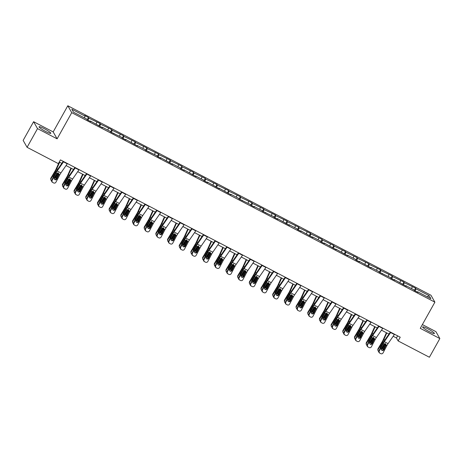 <?xml version="1.0" encoding="UTF-8"?>
<svg xmlns="http://www.w3.org/2000/svg" width="463" height="463" viewBox="0 0 463 463"><rect width="100%" height="100%" fill="white"/><g stroke="black" fill="none" stroke-linecap="round" stroke-linejoin="round"><path stroke-width="0.69" d="M45.75 131.504A6.742 0.885 29.2 0 0 50.808 133.332A6.742 0.885 29.2 0 0 44.095 128.587A6.742 0.885 29.2 0 0 39.042 126.758A6.742 0.885 29.2 0 0 45.75 131.504M429.351 331.67A6.742 0.885 29.2 0 0 434.41 333.505A6.742 0.885 29.2 0 0 427.696 328.759A6.742 0.885 29.2 0 0 422.638 326.924A6.742 0.885 29.2 0 0 429.351 331.67M33.596 121.705L37.526 128.616L57.111 138.836L53.181 131.92L33.596 121.705L23.15 140.399L27.08 147.309L58.35 163.63L60.439 159.885L400.223 337.197L398.134 340.936L429.404 357.251L439.85 338.557L435.92 331.641L422.372 324.569M53.181 131.92L67.812 105.749L430.966 295.249L434.896 302.165L71.742 112.665L67.812 105.749M37.526 128.616L27.08 147.309M84.486 117.92L85.076 116.155L84.717 115.524L88.462 117.48L87.183 119.772M415.236 290.949L415.948 288.808L429.207 295.724L430.885 298.676L417.626 291.759L417.985 292.385L414.24 290.434L413.881 289.809L405.947 285.665L406.3 286.29L394.262 279.565L394.615 280.196L390.87 278.24L390.517 277.615L379.191 272.146L378.832 271.515L370.898 267.377L371.251 268.002L359.213 261.277L359.566 261.902L355.821 259.951L355.468 259.326L347.528 255.182L347.887 255.808L335.843 249.082L336.202 249.713L324.164 242.988L324.517 243.613L320.772 241.663L320.419 241.032L312.479 236.894L312.838 237.519L300.794 230.794L301.153 231.419L297.408 229.469L297.049 228.844L289.115 224.7L289.468 225.325L277.43 218.6L277.783 219.231L274.038 217.274L273.685 216.649L262.359 211.18L262 210.549L254.065 206.411L254.418 207.036L250.674 205.08L250.321 204.455L238.989 198.986L238.636 198.361L230.696 194.217L231.054 194.842L219.011 188.123L219.369 188.748L207.331 182.023L207.684 182.648L203.94 180.697L203.587 180.072L195.646 175.928L196.005 176.553L183.961 169.828L184.32 170.453L180.576 168.503L180.217 167.878L172.282 163.734L172.635 164.359L160.597 157.64L160.95 158.265L157.206 156.309L156.853 155.684L145.527 150.215L145.168 149.59L137.233 145.446L137.586 146.071L125.548 139.346L125.901 139.976L122.157 138.02L121.804 137.395L110.478 131.926L110.119 131.295L102.178 127.157L102.537 127.782L90.499 121.057L90.852 121.682L87.108 119.732L86.755 119.107L73.495 112.185L71.817 109.233L85.076 116.155M88.103 120.253L88.821 118.106L88.462 117.48M88.821 118.106L100.147 123.575L98.868 125.867M99.788 126.347L100.506 124.206L100.147 123.575M100.506 124.206L111.832 129.675L110.553 131.961M111.473 132.441L112.185 130.3L111.832 129.675M112.185 130.3L123.511 135.769L122.232 138.061M123.152 138.541L123.87 136.394L123.511 135.769M123.87 136.394L135.196 141.869L133.917 144.155M134.837 144.635L135.555 142.494L135.196 141.869M135.555 142.494L146.881 147.963L145.602 150.255M146.522 150.73L147.234 148.588L146.881 147.963M147.234 148.588L158.566 154.057L157.281 156.349M158.201 156.83L158.919 154.683L158.566 154.057M158.919 154.683L170.245 160.157L168.966 162.444M169.886 162.924L170.604 160.783L170.245 160.157M170.604 160.783L181.93 166.252L180.651 168.544M181.571 169.024L182.283 166.877L181.93 166.252M182.283 166.877L193.615 172.352L192.336 174.638M193.256 175.118L193.968 172.977L193.615 172.352M193.968 172.977L205.294 178.446L204.015 180.732M204.935 181.212L205.653 179.071L205.294 178.446M205.653 179.071L216.979 184.54L215.7 186.832M216.62 187.312L217.338 185.165L216.979 184.54M217.338 185.165L228.664 190.64L227.385 192.926M228.305 193.407L229.017 191.265L228.664 190.64M229.017 191.265L240.343 196.734L239.064 199.026M239.984 199.507L240.702 197.36L240.343 196.734M240.702 197.36L252.028 202.829L250.749 205.121M251.669 205.601L252.387 203.46L252.028 202.829M252.387 203.46L263.713 208.929L262.434 211.215M263.354 211.695L264.066 209.554L263.713 208.929M264.066 209.554L275.398 215.023L274.113 217.315M275.034 217.795L275.751 215.648L275.398 215.023M275.751 215.648L287.077 221.123L285.798 223.409M286.719 223.889L287.436 221.748L287.077 221.123M287.436 221.748L298.762 227.217L297.483 229.509M298.404 229.989L299.115 227.842L298.762 227.217M299.115 227.842L310.447 233.311L309.168 235.603M310.088 236.084L310.8 233.942L310.447 233.311M310.8 233.942L322.126 239.412L320.847 241.698M321.768 242.178L322.485 240.037L322.126 239.412M322.485 240.037L333.811 245.506L332.532 247.798M333.453 248.278L334.17 246.131L333.811 245.506M334.17 246.131L345.496 251.606L344.217 253.892M345.138 254.372L345.849 252.231L345.496 251.606M345.849 252.231L357.176 257.7L355.897 259.992M356.817 260.472L357.534 258.325L357.176 257.7M357.534 258.325L368.861 263.794L367.581 266.086M368.502 266.566L369.219 264.425L368.861 263.794M369.219 264.425L380.545 269.894L379.266 272.18M380.187 272.661L380.899 270.519L380.545 269.894M380.899 270.519L392.23 275.989L390.946 278.28M391.866 278.761L392.583 276.614L392.23 275.989M392.583 276.614L403.91 282.089L402.631 284.375M403.551 284.855L404.268 282.714L403.91 282.089M404.268 282.714L415.595 288.183L414.316 290.475M415.948 288.808L415.595 288.183M90.221 121.352L90.499 121.057M96.171 124.015L96.761 122.249M101.906 127.452L102.178 127.157M107.85 130.115L108.44 128.344M113.585 133.547L113.863 133.251M119.535 136.209L120.125 134.444M125.27 139.647L125.548 139.346M131.22 142.309L131.81 140.538M136.955 145.741L137.233 145.446M142.899 148.403L143.489 146.632M148.64 151.835L148.912 151.54M154.584 154.497L155.174 152.732M160.32 157.935L160.597 157.64M166.269 160.597L166.859 158.826M172.004 164.029L172.282 163.734M177.948 166.692L178.539 164.926M183.689 170.124L183.961 169.828M189.633 172.792L190.224 171.021M195.369 176.224L195.646 175.928M201.318 178.886L201.909 177.115M207.054 182.318L207.331 182.023M213.003 184.98L213.593 183.215M218.739 188.418L219.011 188.123M224.682 191.08L225.273 189.309M230.418 194.512L230.696 194.217M236.367 197.174L236.958 195.409M242.103 200.606L242.381 200.311M248.052 203.274L248.643 201.503M253.788 206.706L254.065 206.411M259.731 209.369L260.322 207.598M265.467 212.801L265.745 212.505M271.416 215.463L272.007 213.698M277.152 218.901L277.43 218.6M283.101 221.563L283.692 219.792M288.837 224.995L289.115 224.7M294.781 227.657L295.371 225.892M300.522 231.089L300.794 230.794M306.465 233.757L307.056 231.986M312.201 237.189L312.479 236.894M318.15 239.851L318.741 238.08M323.886 243.283L324.164 242.988M329.835 245.946L330.42 244.18M335.571 249.383L335.843 249.082M341.515 252.046L342.105 250.275M347.25 255.478L347.528 255.182M353.2 258.14L353.79 256.375M358.935 261.572L359.213 261.277M364.885 264.24L365.475 262.469M370.62 267.672L370.898 267.377M376.564 270.334L377.154 268.563M382.299 273.766L382.577 273.471M388.249 276.428L388.839 274.663M393.984 279.866L394.262 279.565M399.934 282.528L400.524 280.757M405.669 285.96L405.947 285.665M411.613 288.623L412.203 286.852M417.354 292.055L417.626 291.759M57.111 138.836L71.742 112.665M434.896 302.165L420.265 328.336L439.85 338.557M393.168 336.26L396.45 337.973L398.134 340.936M59.247 162.015L61.822 163.358M66.041 165.557L73.507 169.452M77.72 171.657L85.192 175.552M89.405 177.751L96.871 181.646M101.09 183.846L108.556 187.746M112.769 189.946L120.241 193.841M124.454 196.04L131.926 199.935M136.139 202.134L143.605 206.035M147.819 208.234L155.29 212.129M159.504 214.328L166.975 218.229M171.188 220.429L178.654 224.323M182.873 226.523L190.339 230.418M194.553 232.617L202.024 236.518M206.238 238.717L213.703 242.612M217.923 244.811L225.388 248.712M229.602 250.911L237.073 254.806M241.287 257.006L248.753 260.901M252.972 263.1L260.438 267.001M264.651 269.2L272.122 273.095M276.336 275.294L283.807 279.195M288.021 281.394L295.487 285.289M299.706 287.488L307.172 291.383M311.385 293.583L318.857 297.483M323.07 299.683L330.536 303.578M334.755 305.777L342.221 309.672M346.434 311.877L353.906 315.772M358.119 317.971L365.585 321.866M369.804 324.065L377.27 327.966M381.483 330.165L388.955 334.06M397.642 335.849L396.45 337.973M427.199 296.754L429.207 295.724M394.563 334.24A3.027 0.637 117.6 0 1 394.389 334.506L388.058 343.639A4.323 0.909 -62.4 0 0 386.935 345.502L383.063 352.893A1.73 1.69 120.1 0 1 380.765 353.639L380.013 353.252A1.73 1.69 120.1 0 1 379.319 350.937L383.19 343.552L384.001 343.968L385.424 343.87L386.13 345.085L383.833 349.785A1.383 1.354 -59.9 0 1 381.94 350.352A1.383 1.354 -59.9 0 1 381.437 348.535L384.001 343.968M390.35 332.046L384.475 340.519A6.482 1.366 -62.4 0 0 382.797 343.32L378.925 350.705L379.319 350.937M390.818 332.289A3.027 0.637 117.6 0 1 390.645 332.55L384.313 341.682A4.323 0.909 -62.4 0 0 383.19 343.552M381.755 350.225A1.383 1.354 120.1 0 0 383.439 349.553L385.905 344.339L384.927 343.899L382.658 347.713L382.785 348.407L385.251 344.275M379.619 353.02A1.73 1.69 -59.9 0 1 378.925 350.705M386.038 344.559L386.13 345.085L386.935 345.502M386.385 332.723L383.219 339.761A4.323 0.909 117.6 0 1 382.172 341.758L378.045 348.697L378.178 349.391A1.73 1.632 169.3 0 0 378.722 351.556M386.808 332.938L383.873 339.46A6.482 1.366 117.6 0 1 382.305 342.458L378.178 349.391M385.899 344.663L382.571 350.26M382.785 348.407A1.383 1.308 -10.7 0 1 381.28 349.067M380.262 348.159A1.383 1.308 -10.7 0 1 380.389 347.157L382.999 342.823L382.305 342.458M377.976 350.497L377.843 349.796A1.73 1.632 -10.7 0 1 378.045 348.697M381.512 348.39A1.383 1.308 169.3 0 0 382.658 347.713M384.927 343.899L385.112 343.291M382.878 328.145A3.027 0.637 117.6 0 1 382.704 328.406L376.373 337.544A4.323 0.909 -62.4 0 0 375.256 339.408L371.378 346.793A1.73 1.69 120.1 0 1 369.08 347.545L368.328 347.152A1.73 1.69 120.1 0 1 367.634 344.842L371.511 337.452L372.316 337.874L373.739 337.776L374.445 338.985L372.148 343.685A1.383 1.354 -59.9 0 1 370.255 344.258A1.383 1.354 -59.9 0 1 369.752 342.435L372.316 337.874M378.67 325.946L372.79 334.425A6.482 1.366 -62.4 0 0 371.112 337.226L367.24 344.611L367.634 344.842M379.133 326.189A3.027 0.637 117.6 0 1 378.96 326.456L372.628 335.588A4.323 0.909 -62.4 0 0 371.511 337.452M370.07 344.125A1.383 1.354 120.1 0 0 371.754 343.459L374.226 338.245L373.242 337.799L370.973 341.613L371.106 342.313L373.566 338.181M367.935 346.926A1.73 1.69 -59.9 0 1 367.24 344.611M374.359 338.459L374.445 338.985L375.256 339.408M371.199 322.045A3.027 0.637 117.6 0 1 371.019 322.312L364.688 331.444A4.323 0.909 -62.4 0 0 363.571 333.314L359.699 340.699A1.73 1.69 120.1 0 1 357.395 341.445L356.649 341.057A1.73 1.69 120.1 0 1 355.954 338.742L359.826 331.358L360.631 331.78L362.06 331.676L362.76 332.891L360.469 337.591A1.383 1.354 -59.9 0 1 358.576 338.164A1.383 1.354 -59.9 0 1 358.073 336.341L360.631 331.78M366.985 319.852L361.111 328.331A6.482 1.366 -62.4 0 0 359.433 331.126L355.555 338.517L355.954 338.742M367.454 320.095A3.027 0.637 117.6 0 1 367.275 320.355L360.943 329.494A4.323 0.909 -62.4 0 0 359.826 331.358M358.385 338.031A1.383 1.354 120.1 0 0 360.075 337.359L362.541 332.145L361.562 331.705L359.288 335.519L359.421 336.213L361.881 332.087M356.255 340.826A1.73 1.69 -59.9 0 1 355.555 338.517M362.674 332.365L362.76 332.891L363.571 333.314M374.706 326.623L371.534 333.661A4.323 0.909 117.6 0 1 370.493 335.663L366.36 342.597L366.493 343.297A1.73 1.632 169.3 0 0 367.037 345.462M375.123 326.843L372.188 333.36A6.482 1.366 117.6 0 1 370.626 336.364L366.493 343.297M374.22 338.569L370.886 344.159M371.106 342.313A1.383 1.308 -10.7 0 1 369.596 342.967M368.577 342.064A1.383 1.308 -10.7 0 1 368.71 341.063L371.32 336.723L370.626 336.364M366.291 344.403L366.158 343.702A1.73 1.632 -10.7 0 1 366.36 342.597M369.827 342.296A1.383 1.308 169.3 0 0 370.973 341.613M373.242 337.799L373.427 337.197M363.021 320.529L359.849 327.567A4.323 0.909 117.6 0 1 358.808 329.569L354.675 336.503L354.808 337.197A1.73 1.632 169.3 0 0 355.358 339.362M363.438 320.749L360.503 327.266A6.482 1.366 117.6 0 1 358.941 330.264L354.808 337.197M362.535 332.469L359.201 338.065M359.421 336.213A1.383 1.308 -10.7 0 1 357.916 336.873M356.892 335.97A1.383 1.308 -10.7 0 1 357.025 334.963L359.635 330.628L358.941 330.264M354.612 338.303L354.479 337.608A1.73 1.632 -10.7 0 1 354.675 336.503M358.148 336.202A1.383 1.308 169.3 0 0 359.288 335.519M361.562 331.705L361.748 331.103M359.514 315.951A3.027 0.637 117.6 0 1 359.334 316.212L353.003 325.35A4.323 0.909 -62.4 0 0 351.886 327.214L348.014 334.599A1.73 1.69 120.1 0 1 345.711 335.351L344.964 334.957A1.73 1.69 120.1 0 1 344.269 332.648L348.141 325.263L348.952 325.68L350.375 325.582L351.081 326.791L348.784 331.496A1.383 1.354 -59.9 0 1 346.891 332.064A1.383 1.354 -59.9 0 1 346.388 330.246L348.952 325.68M355.3 313.752L349.426 322.231A6.482 1.366 -62.4 0 0 347.748 325.032L343.876 332.417L344.269 332.648M355.769 313.995A3.027 0.637 117.6 0 1 355.59 314.261L349.258 323.394A4.323 0.909 -62.4 0 0 348.141 325.263M346.706 331.93A1.383 1.354 120.1 0 0 348.39 331.265L350.856 326.05L349.878 325.605L347.603 329.419L347.736 330.119L350.196 325.987M344.57 334.732A1.73 1.69 -59.9 0 1 343.876 332.417M350.989 326.27L351.081 326.791L351.886 327.214M351.336 314.429L348.164 321.472A4.323 0.909 117.6 0 1 347.123 323.469L342.996 330.408L343.129 331.103A1.73 1.632 169.3 0 0 343.673 333.267M351.758 314.649L348.818 321.166A6.482 1.366 117.6 0 1 347.256 324.169L343.129 331.103M350.85 326.374L347.522 331.965M347.736 330.119A1.383 1.308 -10.7 0 1 346.231 330.773M345.213 329.87A1.383 1.308 -10.7 0 1 345.34 328.869L347.95 324.534L347.256 324.169M342.927 332.208L342.794 331.508A1.73 1.632 -10.7 0 1 342.996 330.408M346.463 330.102A1.383 1.308 169.3 0 0 347.603 329.419M349.878 325.605L350.063 325.003M347.829 309.857A3.027 0.637 117.6 0 1 347.655 310.117L341.324 319.25A4.323 0.909 -62.4 0 0 340.201 321.119L336.329 328.504A1.73 1.69 120.1 0 1 334.031 329.257L333.279 328.863A1.73 1.69 120.1 0 1 332.584 326.548L336.456 319.163L337.267 319.586L338.69 319.482L339.396 320.697L337.099 325.396A1.383 1.354 -59.9 0 1 335.206 325.969A1.383 1.354 -59.9 0 1 334.703 324.146L337.267 319.586M343.621 307.658L337.741 316.136A6.482 1.366 -62.4 0 0 336.063 318.938L332.191 326.322L332.584 326.548M344.084 307.901A3.027 0.637 117.6 0 1 343.911 308.161L337.579 317.3A4.323 0.909 -62.4 0 0 336.456 319.163M335.021 325.836A1.383 1.354 120.1 0 0 336.705 325.171L339.171 319.95L338.193 319.511L335.924 323.324L336.057 324.025L338.517 319.892M332.885 328.632A1.73 1.69 -59.9 0 1 332.191 326.322M339.31 320.17L339.396 320.697L340.201 321.119M339.657 308.335L336.485 315.372A4.323 0.909 117.6 0 1 335.444 317.375L331.311 324.308L331.444 325.009A1.73 1.632 169.3 0 0 331.988 327.173M340.074 308.555L337.139 315.071A6.482 1.366 117.6 0 1 335.577 318.069L331.444 325.009M339.171 320.28L335.837 325.871M336.057 324.025A1.383 1.308 -10.7 0 1 334.546 324.679M333.528 323.776A1.383 1.308 -10.7 0 1 333.661 322.775L336.271 318.434L335.577 318.069M331.242 326.108L331.109 325.414A1.73 1.632 -10.7 0 1 331.311 324.308M334.778 324.007A1.383 1.308 169.3 0 0 335.924 323.324M338.193 319.511L338.378 318.909M336.144 303.757A3.027 0.637 117.6 0 1 335.97 304.023L329.639 313.156A4.323 0.909 -62.4 0 0 328.522 315.019L324.65 322.41A1.73 1.69 120.1 0 1 322.346 323.157L321.6 322.769A1.73 1.69 120.1 0 1 320.9 320.454L324.777 313.069L325.582 313.492L327.011 313.387L327.711 314.603L325.42 319.302A1.383 1.354 -59.9 0 1 323.527 319.869A1.383 1.354 -59.9 0 1 323.024 318.052L325.582 313.492M331.936 301.563L326.062 310.042A6.482 1.366 -62.4 0 0 324.384 312.838L320.506 320.228L320.9 320.454M332.399 301.807A3.027 0.637 117.6 0 1 332.226 302.067L325.894 311.2A4.323 0.909 -62.4 0 0 324.777 313.069M323.336 319.742A1.383 1.354 120.1 0 0 325.026 319.071L327.491 313.856L326.513 313.416L324.239 317.23L324.372 317.925L326.832 313.792M321.2 322.537A1.73 1.69 -59.9 0 1 320.506 320.228M327.625 314.076L327.711 314.603L328.522 315.019M327.972 302.241L324.8 309.278A4.323 0.909 117.6 0 1 323.759 311.281L319.626 318.214L319.759 318.909A1.73 1.632 169.3 0 0 320.309 321.073M328.389 302.455L325.454 308.977A6.482 1.366 117.6 0 1 323.892 311.975L319.759 318.909M327.486 314.18L324.152 319.777M324.372 317.925A1.383 1.308 -10.7 0 1 322.867 318.585M321.843 317.676A1.383 1.308 -10.7 0 1 321.976 316.675L324.586 312.34L323.892 311.975M319.563 320.014L319.429 319.314A1.73 1.632 -10.7 0 1 319.626 318.214M323.093 317.907A1.383 1.308 169.3 0 0 324.239 317.23M326.513 313.416L326.699 312.809M324.465 297.663A3.027 0.637 117.6 0 1 324.285 297.923L317.954 307.062A4.323 0.909 -62.4 0 0 316.837 308.925L312.965 316.31A1.73 1.69 120.1 0 1 310.661 317.062L309.915 316.669A1.73 1.69 120.1 0 1 309.22 314.36L313.092 306.969L313.897 307.391L315.326 307.293L316.032 308.503L313.735 313.202A1.383 1.354 -59.9 0 1 311.842 313.775A1.383 1.354 -59.9 0 1 311.339 311.952L313.897 307.391M320.251 295.463L314.377 303.942A6.482 1.366 -62.4 0 0 312.699 306.743L308.827 314.128L309.22 314.36M320.72 295.707A3.027 0.637 117.6 0 1 320.541 295.973L314.209 305.105A4.323 0.909 -62.4 0 0 313.092 306.969M311.657 313.642A1.383 1.354 120.1 0 0 313.341 312.976L315.807 307.762L314.828 307.316L312.554 311.13L312.687 311.83L315.147 307.698M309.521 316.443A1.73 1.69 -59.9 0 1 308.827 314.128M315.94 307.976L316.032 308.503L316.837 308.925M316.287 296.141L313.115 303.178A4.323 0.909 117.6 0 1 312.074 305.181L307.947 312.114L308.074 312.814A1.73 1.632 169.3 0 0 308.624 314.979M316.709 296.361L313.769 302.877A6.482 1.366 117.6 0 1 312.207 305.881L308.074 312.814M315.801 308.086L312.473 313.677M312.687 311.83A1.383 1.308 -10.7 0 1 311.182 312.484M310.158 311.582A1.383 1.308 -10.7 0 1 310.291 310.58L312.901 306.24L312.207 305.881M307.878 313.92L307.745 313.22A1.73 1.632 -10.7 0 1 307.947 312.114M311.414 311.813A1.383 1.308 169.3 0 0 312.554 311.13M314.828 307.316L315.014 306.714M312.78 291.563A3.027 0.637 117.6 0 1 312.606 291.829L306.275 300.962A4.323 0.909 -62.4 0 0 305.152 302.831L301.28 310.216A1.73 1.69 120.1 0 1 298.982 310.962L298.23 310.575A1.73 1.69 120.1 0 1 297.535 308.26L301.407 300.875L302.217 301.297L303.641 301.193L304.347 302.408L302.05 307.108A1.383 1.354 -59.9 0 1 300.157 307.681A1.383 1.354 -59.9 0 1 299.654 305.858L302.217 301.297M308.572 289.369L302.692 297.848A6.482 1.366 -62.4 0 0 301.014 300.643L297.142 308.034L297.535 308.26M309.035 289.612A3.027 0.637 117.6 0 1 308.862 289.873L302.53 299.011A4.323 0.909 -62.4 0 0 301.407 300.875M299.972 307.548A1.383 1.354 120.1 0 0 301.656 306.882L304.122 301.662L303.143 301.222L300.875 305.036L301.008 305.73L303.468 301.604M297.836 310.343A1.73 1.69 -59.9 0 1 297.142 308.034M304.26 301.882L304.347 302.408L305.152 302.831M304.608 290.046L301.436 297.084A4.323 0.909 117.6 0 1 300.394 299.086L296.262 306.02L296.395 306.72A1.73 1.632 169.3 0 0 296.939 308.885M305.024 290.266L302.09 296.783A6.482 1.366 117.6 0 1 300.522 299.781L296.395 306.72M304.122 301.986L300.788 307.582M301.008 305.73A1.383 1.308 -10.7 0 1 299.497 306.39M298.479 305.487A1.383 1.308 -10.7 0 1 298.606 304.48L301.222 300.146L300.522 299.781M296.193 307.82L296.06 307.125A1.73 1.632 -10.7 0 1 296.262 306.02M299.729 305.719A1.383 1.308 169.3 0 0 300.875 305.036M303.143 301.222L303.329 300.62M301.095 285.468A3.027 0.637 117.6 0 1 300.921 285.729L294.59 294.867A4.323 0.909 -62.4 0 0 293.473 296.731L289.595 304.122A1.73 1.69 120.1 0 1 287.297 304.868L286.551 304.475A1.73 1.69 120.1 0 1 285.85 302.165L289.728 294.781L290.532 295.197L291.956 295.099L292.662 296.308L290.37 301.014A1.383 1.354 -59.9 0 1 288.478 301.581A1.383 1.354 -59.9 0 1 287.969 299.764L290.532 295.197M296.887 283.269L291.013 291.748A6.482 1.366 -62.4 0 0 289.334 294.549L285.457 301.934L285.85 302.165M297.35 283.512A3.027 0.637 117.6 0 1 297.177 283.778L290.845 292.911A4.323 0.909 -62.4 0 0 289.728 294.781M288.287 301.454A1.383 1.354 120.1 0 0 289.971 300.782L292.442 295.568L291.459 295.122L289.19 298.936L289.323 299.636L291.783 295.504M286.151 304.249A1.73 1.69 -59.9 0 1 285.457 301.934M292.575 295.788L292.662 296.308L293.473 296.731M292.923 283.952L289.751 290.99A4.323 0.909 117.6 0 1 288.709 292.986L284.577 299.926L284.71 300.62A1.73 1.632 169.3 0 0 285.254 302.785M293.339 284.166L290.405 290.683A6.482 1.366 117.6 0 1 288.843 293.687L284.71 300.62M292.437 295.892L289.103 301.482M289.323 299.636A1.383 1.308 -10.7 0 1 287.818 300.29M286.794 299.387A1.383 1.308 -10.7 0 1 286.927 298.386L289.537 294.051L288.843 293.687M284.508 301.726L284.38 301.025A1.73 1.632 -10.7 0 1 284.577 299.926M288.044 299.619A1.383 1.308 169.3 0 0 289.19 298.936M291.459 295.122L291.649 294.52M289.416 279.374A3.027 0.637 117.6 0 1 289.236 279.635L282.905 288.767A4.323 0.909 -62.4 0 0 281.788 290.637L277.916 298.022A1.73 1.69 120.1 0 1 275.612 298.774L274.866 298.38A1.73 1.69 120.1 0 1 274.171 296.071L278.043 288.68L278.848 289.103L280.277 288.999L280.983 290.214L278.685 294.914A1.383 1.354 -59.9 0 1 276.793 295.487A1.383 1.354 -59.9 0 1 276.289 293.664L278.848 289.103M285.202 277.175L279.328 285.654A6.482 1.366 -62.4 0 0 277.65 288.455L273.778 295.84L274.171 296.071M285.671 277.418A3.027 0.637 117.6 0 1 285.492 277.678L279.16 286.817A4.323 0.909 -62.4 0 0 278.043 288.68M276.602 295.353A1.383 1.354 120.1 0 0 278.292 294.688L280.757 289.468L279.779 289.028L277.505 292.842L277.638 293.542L280.098 289.41M274.472 298.149A1.73 1.69 -59.9 0 1 273.778 295.84M280.891 289.688L280.983 290.214L281.788 290.637M281.238 277.852L278.066 284.89A4.323 0.909 117.6 0 1 277.024 286.892L272.898 293.826L273.025 294.526A1.73 1.632 169.3 0 0 273.575 296.69M281.654 278.072L278.72 284.589A6.482 1.366 117.6 0 1 277.158 287.592L273.025 294.526M280.752 289.797L277.424 295.388M277.638 293.542A1.383 1.308 -10.7 0 1 276.133 294.196M275.109 293.293A1.383 1.308 -10.7 0 1 275.242 292.292L277.852 287.951L277.158 287.592M272.829 295.625L272.695 294.931A1.73 1.632 -10.7 0 1 272.898 293.826M276.365 293.525A1.383 1.308 169.3 0 0 277.505 292.842M279.779 289.028L279.965 288.426M277.731 273.274A3.027 0.637 117.6 0 1 277.557 273.54L271.225 282.673A4.323 0.909 -62.4 0 0 270.103 284.537L266.231 291.927A1.73 1.69 120.1 0 1 263.933 292.674L263.181 292.286A1.73 1.69 120.1 0 1 262.486 289.971L266.358 282.586L267.168 283.009L268.592 282.905L269.298 284.12L267.001 288.819A1.383 1.354 -59.9 0 1 265.108 289.387A1.383 1.354 -59.9 0 1 264.604 287.569L267.168 283.009M273.517 271.081L267.643 279.559A6.482 1.366 -62.4 0 0 265.965 282.355L262.093 289.745L262.486 289.971M273.986 271.324A3.027 0.637 117.6 0 1 273.812 271.584L267.481 280.717A4.323 0.909 -62.4 0 0 266.358 282.586M264.923 289.259A1.383 1.354 120.1 0 0 266.607 288.588L269.072 283.373L268.094 282.934L265.826 286.747L265.953 287.442L268.418 283.315M262.787 292.055A1.73 1.69 -59.9 0 1 262.093 289.745M269.206 283.593L269.298 284.12L270.103 284.537M269.553 271.758L266.387 278.795A4.323 0.909 117.6 0 1 265.34 280.798L261.213 287.731L261.346 288.426A1.73 1.632 169.3 0 0 261.89 290.59M269.975 271.972L267.041 278.494A6.482 1.366 117.6 0 1 265.473 281.492L261.346 288.426M269.067 283.697L265.739 289.294M265.953 287.442A1.383 1.308 -10.7 0 1 264.448 288.102M263.43 287.193A1.383 1.308 -10.7 0 1 263.557 286.192L266.167 281.857L265.473 281.492M261.144 289.531L261.01 288.837A1.73 1.632 -10.7 0 1 261.213 287.731M264.68 287.425A1.383 1.308 169.3 0 0 265.826 286.747M268.094 282.934L268.28 282.326M266.046 267.18A3.027 0.637 117.6 0 1 265.872 267.44L259.54 276.579A4.323 0.909 -62.4 0 0 258.423 278.442L254.546 285.827A1.73 1.69 120.1 0 1 252.248 286.58L251.496 286.186A1.73 1.69 120.1 0 1 250.801 283.877L254.679 276.486L255.483 276.909L256.907 276.81L257.613 278.02L255.316 282.725A1.383 1.354 -59.9 0 1 253.423 283.292A1.383 1.354 -59.9 0 1 252.92 281.469L255.483 276.909M261.838 264.981L255.958 273.459A6.482 1.366 -62.4 0 0 254.28 276.261L250.408 283.645L250.801 283.877M262.301 265.224A3.027 0.637 117.6 0 1 262.127 265.49L255.796 274.623A4.323 0.909 -62.4 0 0 254.679 276.486M253.238 283.159A1.383 1.354 120.1 0 0 254.922 282.494L257.393 277.279L256.409 276.833L254.141 280.647L254.274 281.348L256.733 277.215M251.102 285.96A1.73 1.69 -59.9 0 1 250.408 283.645M257.526 277.499L257.613 278.02L258.423 278.442M257.874 265.658L254.702 272.695A4.323 0.909 117.6 0 1 253.66 274.698L249.528 281.631L249.661 282.332A1.73 1.632 169.3 0 0 250.205 284.496M258.29 265.878L255.356 272.394A6.482 1.366 117.6 0 1 253.793 275.398L249.661 282.332M257.387 277.603L254.054 283.194M254.274 281.348A1.383 1.308 -10.7 0 1 252.763 282.002M251.745 281.099A1.383 1.308 -10.7 0 1 251.878 280.098L254.488 275.757L253.793 275.398M249.459 283.437L249.331 282.737A1.73 1.632 -10.7 0 1 249.528 281.631M252.995 281.33A1.383 1.308 169.3 0 0 254.141 280.647M256.409 276.833L256.595 276.232M254.366 261.08A3.027 0.637 117.6 0 1 254.187 261.346L247.855 270.479A4.323 0.909 -62.4 0 0 246.738 272.348L242.867 279.733A1.73 1.69 120.1 0 1 240.563 280.48L239.817 280.092A1.73 1.69 120.1 0 1 239.122 277.777L242.994 270.392L243.798 270.814L245.228 270.71L245.934 271.926L243.636 276.625A1.383 1.354 -59.9 0 1 241.744 277.198A1.383 1.354 -59.9 0 1 241.24 275.375L243.798 270.814M250.153 258.886L244.279 267.365A6.482 1.366 -62.4 0 0 242.6 270.161L238.723 277.551L239.122 277.777M250.622 259.13A3.027 0.637 117.6 0 1 250.442 259.39L244.111 268.528A4.323 0.909 -62.4 0 0 242.994 270.392M241.553 277.065A1.383 1.354 120.1 0 0 243.243 276.399L245.708 271.179L244.73 270.739L242.456 274.553L242.589 275.248L245.049 271.121M239.423 279.86A1.73 1.69 -59.9 0 1 238.723 277.551M245.841 271.399L245.934 271.926L246.738 272.348M246.189 259.564L243.017 266.601A4.323 0.909 117.6 0 1 241.975 268.604L237.843 275.537L237.976 276.237A1.73 1.632 169.3 0 0 238.526 278.402M246.605 259.784L243.671 266.3A6.482 1.366 117.6 0 1 242.108 269.298L237.976 276.237M245.703 271.503L242.375 277.1M242.589 275.248A1.383 1.308 -10.7 0 1 241.084 275.907M240.06 275.005A1.383 1.308 -10.7 0 1 240.193 273.998L242.803 269.663L242.108 269.298M237.779 277.337L237.646 276.642A1.73 1.632 -10.7 0 1 237.843 275.537M241.316 275.236A1.383 1.308 169.3 0 0 242.456 274.553M244.73 270.739L244.915 270.137M242.681 254.986A3.027 0.637 117.6 0 1 242.502 255.246L236.176 264.385A4.323 0.909 -62.4 0 0 235.054 266.248L231.182 273.639A1.73 1.69 120.1 0 1 228.878 274.385L228.132 273.992A1.73 1.69 120.1 0 1 227.437 271.683L231.309 264.298L232.119 264.714L233.543 264.616L234.249 265.831L231.951 270.531A1.383 1.354 -59.9 0 1 230.059 271.098A1.383 1.354 -59.9 0 1 229.555 269.281L232.119 264.714M238.468 252.786L232.594 261.265A6.482 1.366 -62.4 0 0 230.915 264.066L227.044 271.451L227.437 271.683M238.937 253.029A3.027 0.637 117.6 0 1 238.758 253.296L232.426 262.428A4.323 0.909 -62.4 0 0 231.309 264.298M229.874 270.971A1.383 1.354 120.1 0 0 231.558 270.299L234.023 265.085M227.738 273.766A1.73 1.69 -59.9 0 1 227.044 271.451M234.156 265.305L234.249 265.831L235.054 266.248M234.504 253.469L231.332 260.507A4.323 0.909 117.6 0 1 230.29 262.504L226.164 269.443L226.297 270.137A1.73 1.632 169.3 0 0 226.841 272.302M234.926 253.683L231.986 260.2A6.482 1.366 117.6 0 1 230.424 263.204L226.297 270.137M234.018 265.409L230.69 271M234.023 265.079L233.045 264.639L230.771 268.459L230.904 269.153L233.364 265.021M230.904 269.153A1.383 1.308 -10.7 0 1 229.399 269.807M228.381 268.905A1.383 1.308 -10.7 0 1 228.508 267.903L231.118 263.569L230.424 263.204M226.094 271.243L225.961 270.542A1.73 1.632 -10.7 0 1 226.164 269.443M229.631 269.136A1.383 1.308 169.3 0 0 230.771 268.459M233.045 264.639L233.23 264.037M230.996 248.891A3.027 0.637 117.6 0 1 230.823 249.152L224.491 258.285A4.323 0.909 -62.4 0 0 223.369 260.154L219.497 267.539A1.73 1.69 120.1 0 1 217.199 268.291L216.447 267.898A1.73 1.69 120.1 0 1 215.752 265.588L219.624 258.198L220.434 258.62L221.858 258.516L222.564 259.731L220.266 264.431A1.383 1.354 -59.9 0 1 218.374 265.004A1.383 1.354 -59.9 0 1 217.87 263.181L220.434 258.62M226.789 246.692L220.909 255.171A6.482 1.366 -62.4 0 0 219.231 257.972L215.359 265.357L215.752 265.588M227.252 246.935A3.027 0.637 117.6 0 1 227.078 247.196L220.747 256.334A4.323 0.909 -62.4 0 0 219.624 258.198M218.189 264.871A1.383 1.354 120.1 0 0 219.873 264.205L222.344 258.985M216.053 267.666A1.73 1.69 -59.9 0 1 215.359 265.357M222.477 259.205L222.564 259.731L223.369 260.154M222.825 247.369L219.653 254.407A4.323 0.909 117.6 0 1 218.611 256.409L214.479 263.343L214.612 264.043A1.73 1.632 169.3 0 0 215.156 266.208M223.241 247.589L220.307 254.106A6.482 1.366 117.6 0 1 218.744 257.11L214.612 264.043M222.338 259.315L219.005 264.905M222.338 258.985L221.36 258.545L219.092 262.359L219.225 263.059L221.684 258.927M219.225 263.059A1.383 1.308 -10.7 0 1 217.714 263.713M216.696 262.81A1.383 1.308 -10.7 0 1 216.829 261.809L219.439 257.469L218.744 257.11M214.41 265.149L214.276 264.448A1.73 1.632 -10.7 0 1 214.479 263.343M217.946 263.042A1.383 1.308 169.3 0 0 219.092 262.359M221.36 258.545L221.546 257.943M219.312 242.791A3.027 0.637 117.6 0 1 219.138 243.058L212.806 252.19A4.323 0.909 -62.4 0 0 211.689 254.054L207.818 261.445A1.73 1.69 120.1 0 1 205.514 262.191L204.768 261.803A1.73 1.69 120.1 0 1 204.073 259.488L207.945 252.103L208.749 252.526L210.179 252.422L210.879 253.637L208.587 258.337A1.383 1.354 -59.9 0 1 206.695 258.91A1.383 1.354 -59.9 0 1 206.191 257.087L208.749 252.526M215.104 240.598L209.23 249.077A6.482 1.366 -62.4 0 0 207.551 251.872L203.674 259.263L204.073 259.488M215.567 240.841A3.027 0.637 117.6 0 1 215.393 241.101L209.062 250.234A4.323 0.909 -62.4 0 0 207.945 252.103M206.504 258.776A1.383 1.354 120.1 0 0 208.194 258.105L210.659 252.891L209.681 252.451L207.407 256.265L207.54 256.959L209.999 252.833M204.368 261.572A1.73 1.69 -59.9 0 1 203.674 259.263M210.792 253.111L210.879 253.637L211.689 254.054M211.14 241.275L207.968 248.313A4.323 0.909 117.6 0 1 206.926 250.315L202.794 257.249L202.927 257.943A1.73 1.632 169.3 0 0 203.477 260.108M211.556 241.495L208.622 248.012A6.482 1.366 117.6 0 1 207.059 251.01L202.927 257.943M210.653 253.215L207.32 258.811M207.54 256.959A1.383 1.308 -10.7 0 1 206.035 257.619M205.011 256.71A1.383 1.308 -10.7 0 1 205.144 255.709L207.754 251.374L207.059 251.01M202.73 259.048L202.597 258.354A1.73 1.632 -10.7 0 1 202.794 257.249M206.261 256.942A1.383 1.308 169.3 0 0 207.407 256.265M209.681 252.451L209.866 251.849M207.632 236.697A3.027 0.637 117.6 0 1 207.453 236.958L201.121 246.096A4.323 0.909 -62.4 0 0 200.004 247.96L196.133 255.344A1.73 1.69 120.1 0 1 193.829 256.097L193.083 255.703A1.73 1.69 120.1 0 1 192.388 253.394L196.26 246.003L197.064 246.426L198.494 246.328L199.2 247.537L196.902 252.242A1.383 1.354 -59.9 0 1 195.01 252.81A1.383 1.354 -59.9 0 1 194.506 250.987L197.064 246.426M203.419 234.498L197.545 242.977A6.482 1.366 -62.4 0 0 195.866 245.778L191.995 253.163L192.388 253.394M203.888 234.741A3.027 0.637 117.6 0 1 203.708 235.007L197.377 244.14A4.323 0.909 -62.4 0 0 196.26 246.003M194.825 252.676A1.383 1.354 120.1 0 0 196.509 252.011L198.974 246.796M192.689 255.478A1.73 1.69 -59.9 0 1 191.995 253.163M199.107 247.016L199.2 247.537L200.004 247.96M199.455 235.175L196.283 242.218A4.323 0.909 117.6 0 1 195.241 244.215L191.115 251.149L191.248 251.849A1.73 1.632 169.3 0 0 191.792 254.013M199.877 235.395L196.937 241.912A6.482 1.366 117.6 0 1 195.374 244.915L191.248 251.849M198.968 247.12L195.641 252.711M198.974 246.791L197.996 246.351L195.722 250.165L195.855 250.865L198.314 246.733M195.855 250.865A1.383 1.308 -10.7 0 1 194.35 251.519M193.326 250.616A1.383 1.308 -10.7 0 1 193.459 249.615L196.069 245.274L195.374 244.915M191.045 252.954L190.912 252.254A1.73 1.632 -10.7 0 1 191.115 251.149M194.582 250.848A1.383 1.308 169.3 0 0 195.722 250.165M197.996 246.351L198.181 245.749M195.947 230.603A3.027 0.637 117.6 0 1 195.774 230.863L189.442 239.996A4.323 0.909 -62.4 0 0 188.319 241.865L184.448 249.25A1.73 1.69 120.1 0 1 182.15 249.997L181.398 249.609A1.73 1.69 120.1 0 1 180.703 247.294L184.575 239.909L185.385 240.332L186.809 240.228L187.515 241.443L185.217 246.142A1.383 1.354 -59.9 0 1 183.325 246.715A1.383 1.354 -59.9 0 1 182.821 244.892L185.385 240.332M191.74 228.404L185.86 236.882A6.482 1.366 -62.4 0 0 184.181 239.678L180.31 247.068L180.703 247.294M192.203 228.647A3.027 0.637 117.6 0 1 192.029 228.907L185.698 238.046A4.323 0.909 -62.4 0 0 184.575 239.909M183.14 246.582A1.383 1.354 120.1 0 0 184.824 245.917L187.289 240.696L186.311 240.256L184.042 244.07L184.176 244.771L186.635 240.638M181.004 249.378A1.73 1.69 -59.9 0 1 180.31 247.068M187.428 240.916L187.515 241.443L188.319 241.865M187.775 229.081L184.604 236.118A4.323 0.909 117.6 0 1 183.562 238.121L179.43 245.054L179.563 245.755A1.73 1.632 169.3 0 0 180.107 247.919M188.192 229.301L185.258 235.817A6.482 1.366 117.6 0 1 183.689 238.815L179.563 245.755M187.289 241.02L183.956 246.617M184.176 244.771A1.383 1.308 -10.7 0 1 182.665 245.425M181.646 244.522A1.383 1.308 -10.7 0 1 181.774 243.515L184.39 239.18L183.689 238.815M179.36 246.854L179.227 246.16A1.73 1.632 -10.7 0 1 179.43 245.054M182.897 244.753A1.383 1.308 169.3 0 0 184.042 244.07M186.311 240.256L186.496 239.655M184.262 224.503A3.027 0.637 117.6 0 1 184.089 224.763L177.757 233.902A4.323 0.909 -62.4 0 0 176.64 235.765L172.763 243.156A1.73 1.69 120.1 0 1 170.465 243.903L169.718 243.515A1.73 1.69 120.1 0 1 169.018 241.2L172.896 233.815L173.7 234.232L175.124 234.133L175.83 235.349L173.538 240.048A1.383 1.354 -59.9 0 1 171.646 240.615A1.383 1.354 -59.9 0 1 171.142 238.798L173.7 234.232M180.055 222.309L174.181 230.782A6.482 1.366 -62.4 0 0 172.502 233.584L168.625 240.968L169.018 241.2M180.518 222.553A3.027 0.637 117.6 0 1 180.344 222.813L174.013 231.946A4.323 0.909 -62.4 0 0 172.896 233.815M171.455 240.488A1.383 1.354 120.1 0 0 173.139 239.817L175.61 234.602L174.632 234.162L172.358 237.976L172.491 238.671L174.95 234.538M169.319 243.283A1.73 1.69 -59.9 0 1 168.625 240.968M175.743 234.822L175.83 235.349L176.64 235.765M176.09 222.987L172.919 230.024A4.323 0.909 117.6 0 1 171.877 232.021L167.745 238.96L167.878 239.655A1.73 1.632 169.3 0 0 168.428 241.819M176.507 223.201L173.573 229.717A6.482 1.366 117.6 0 1 172.01 232.721L167.878 239.655M175.604 234.926L172.271 240.517M172.491 238.671A1.383 1.308 -10.7 0 1 170.986 239.33M169.962 238.422A1.383 1.308 -10.7 0 1 170.095 237.421L172.705 233.086L172.01 232.721M167.681 240.76L167.548 240.06A1.73 1.632 -10.7 0 1 167.745 238.96M171.212 238.653A1.383 1.308 169.3 0 0 172.358 237.976M174.632 234.162L174.817 233.555M172.583 218.409A3.027 0.637 117.6 0 1 172.404 218.669L166.072 227.802A4.323 0.909 -62.4 0 0 164.955 229.671L161.083 237.056A1.73 1.69 120.1 0 1 158.78 237.808L158.033 237.415A1.73 1.69 120.1 0 1 157.339 235.106L161.211 227.715L162.015 228.137L163.445 228.033L164.151 229.249L161.853 233.948A1.383 1.354 -59.9 0 1 159.961 234.521A1.383 1.354 -59.9 0 1 159.457 232.698L162.015 228.137M168.37 216.209L162.496 224.688A6.482 1.366 -62.4 0 0 160.817 227.489L156.945 234.874L157.339 235.106M168.839 216.452A3.027 0.637 117.6 0 1 168.659 216.713L162.328 225.851A4.323 0.909 -62.4 0 0 161.211 227.715M159.776 234.388A1.383 1.354 120.1 0 0 161.46 233.722L163.925 228.508M157.64 237.189A1.73 1.69 -59.9 0 1 156.945 234.874M164.058 228.722L164.151 229.249L164.955 229.671M164.406 216.887L161.234 223.924A4.323 0.909 117.6 0 1 160.192 225.927L156.066 232.86L156.193 233.56A1.73 1.632 169.3 0 0 156.743 235.725M164.828 217.106L161.888 223.623A6.482 1.366 117.6 0 1 160.325 226.627L156.193 233.56M163.919 228.832L160.592 234.423M163.925 228.502L162.947 228.062L160.673 231.876L160.806 232.576L163.265 228.444M160.806 232.576A1.383 1.308 -10.7 0 1 159.301 233.23M158.277 232.328A1.383 1.308 -10.7 0 1 158.41 231.326L161.02 226.986L160.325 226.627M155.996 234.666L155.863 233.965A1.73 1.632 -10.7 0 1 156.066 232.86M159.532 232.559A1.383 1.308 169.3 0 0 160.673 231.876M162.947 228.062L163.132 227.46M160.898 212.309A3.027 0.637 117.6 0 1 160.725 212.575L154.393 221.708A4.323 0.909 -62.4 0 0 153.27 223.577L149.399 230.962A1.73 1.69 120.1 0 1 147.101 231.708L146.349 231.321A1.73 1.69 120.1 0 1 145.654 229.006L149.526 221.621L150.336 222.043L151.76 221.939L152.466 223.154L150.168 227.854A1.383 1.354 -59.9 0 1 148.276 228.427A1.383 1.354 -59.9 0 1 147.772 226.604L150.336 222.043M156.685 210.115L150.811 218.594A6.482 1.366 -62.4 0 0 149.132 221.389L145.26 228.78L145.654 229.006M157.154 210.358A3.027 0.637 117.6 0 1 156.98 210.619L150.649 219.751A4.323 0.909 -62.4 0 0 149.526 221.621M148.091 228.294A1.383 1.354 120.1 0 0 149.775 227.622L152.24 222.408L151.262 221.968L148.993 225.782L149.121 226.476L151.586 222.35M145.955 231.089A1.73 1.69 -59.9 0 1 145.26 228.78M152.373 222.628L152.466 223.154L153.27 223.577M152.721 210.792L149.555 217.83A4.323 0.909 117.6 0 1 148.513 219.832L144.381 226.766L144.514 227.46A1.73 1.632 169.3 0 0 145.058 229.625M153.143 211.012L150.209 217.529A6.482 1.366 117.6 0 1 148.64 220.527L144.514 227.46M152.24 222.732L148.907 228.328M149.121 226.476A1.383 1.308 -10.7 0 1 147.616 227.136M146.597 226.228A1.383 1.308 -10.7 0 1 146.725 225.226L149.335 220.892L148.64 220.527M144.311 228.566L144.178 227.871A1.73 1.632 -10.7 0 1 144.381 226.766M147.847 226.459A1.383 1.308 169.3 0 0 148.993 225.782M151.262 221.968L151.447 221.366M149.213 206.214A3.027 0.637 117.6 0 1 149.04 206.475L142.708 215.613A4.323 0.909 -62.4 0 0 141.591 217.477L137.714 224.862A1.73 1.69 120.1 0 1 135.416 225.614L134.664 225.221A1.73 1.69 120.1 0 1 133.969 222.911L137.847 215.521L138.651 215.943L140.075 215.845L140.781 217.054L138.489 221.76A1.383 1.354 -59.9 0 1 136.591 222.327A1.383 1.354 -59.9 0 1 136.087 220.51L138.651 215.943M145.006 204.015L139.126 212.494A6.482 1.366 -62.4 0 0 137.447 215.295L133.576 222.68L133.969 222.911M145.469 204.258A3.027 0.637 117.6 0 1 145.295 204.524L138.964 213.657A4.323 0.909 -62.4 0 0 137.847 215.521M136.406 222.194A1.383 1.354 120.1 0 0 138.09 221.528L140.561 216.314L139.577 215.868L137.308 219.682L137.442 220.382L139.901 216.25M134.27 224.995A1.73 1.69 -59.9 0 1 133.576 222.68M140.694 216.534L140.781 217.054L141.591 217.477M141.041 204.692L137.87 211.736A4.323 0.909 117.6 0 1 136.828 213.732L132.696 220.666L132.829 221.366A1.73 1.632 169.3 0 0 133.373 223.531M141.458 204.912L138.524 211.429A6.482 1.366 117.6 0 1 136.961 214.433L132.829 221.366M140.555 216.638L137.222 222.228M137.442 220.382A1.383 1.308 -10.7 0 1 135.931 221.036M134.912 220.133A1.383 1.308 -10.7 0 1 135.046 219.132L137.656 214.791L136.961 214.433M132.626 222.471L132.499 221.771A1.73 1.632 -10.7 0 1 132.696 220.666M136.163 220.365A1.383 1.308 169.3 0 0 137.308 219.682M139.577 215.868L139.762 215.266M137.534 200.12A3.027 0.637 117.6 0 1 137.355 200.381L131.023 209.513A4.323 0.909 -62.4 0 0 129.906 211.383L126.034 218.767A1.73 1.69 120.1 0 1 123.731 219.514L122.984 219.126A1.73 1.69 120.1 0 1 122.29 216.811L126.162 209.426L126.966 209.849L128.396 209.745L129.102 210.96L126.804 215.66A1.383 1.354 -59.9 0 1 124.912 216.233A1.383 1.354 -59.9 0 1 124.408 214.41L126.966 209.849M133.321 197.921L127.447 206.4A6.482 1.366 -62.4 0 0 125.768 209.201L121.891 216.586L122.29 216.811M133.79 198.164A3.027 0.637 117.6 0 1 133.61 198.424L127.279 207.563A4.323 0.909 -62.4 0 0 126.162 209.426M124.721 216.099A1.383 1.354 120.1 0 0 126.411 215.434L128.876 210.214L127.898 209.774L125.623 213.588L125.757 214.288L128.216 210.156M122.591 218.895A1.73 1.69 -59.9 0 1 121.891 216.586M129.009 210.434L129.102 210.96L129.906 211.383M129.356 198.598L126.185 205.636A4.323 0.909 117.6 0 1 125.143 207.638L121.011 214.572L121.144 215.272A1.73 1.632 169.3 0 0 121.694 217.436M129.773 198.818L126.839 205.335A6.482 1.366 117.6 0 1 125.276 208.333L121.144 215.272M128.87 210.543L125.542 216.134M125.757 214.288A1.383 1.308 -10.7 0 1 124.252 214.942M123.227 214.039A1.383 1.308 -10.7 0 1 123.361 213.032L125.971 208.697L125.276 208.333M120.947 216.371L120.814 215.677A1.73 1.632 -10.7 0 1 121.011 214.572M124.483 214.271A1.383 1.308 169.3 0 0 125.623 213.588M127.898 209.774L128.083 209.172M125.849 194.02A3.027 0.637 117.6 0 1 125.67 194.286L119.344 203.419A4.323 0.909 -62.4 0 0 118.221 205.283L114.349 212.673A1.73 1.69 120.1 0 1 112.046 213.42L111.299 213.032A1.73 1.69 120.1 0 1 110.605 210.717L114.477 203.332L115.287 203.749L116.711 203.651L117.417 204.866L115.119 209.565A1.383 1.354 -59.9 0 1 113.227 210.133A1.383 1.354 -59.9 0 1 112.723 208.315L115.287 203.749M121.636 191.827L115.762 200.3A6.482 1.366 -62.4 0 0 114.083 203.101L110.211 210.486L110.605 210.717M122.105 192.07A3.027 0.637 117.6 0 1 121.925 192.33L115.6 201.463A4.323 0.909 -62.4 0 0 114.477 203.332M113.041 210.005A1.383 1.354 120.1 0 0 114.726 209.334L117.191 204.119L116.213 203.679L113.939 207.493L114.072 208.188L116.537 204.056M110.906 212.801A1.73 1.69 -59.9 0 1 110.211 210.486M117.324 204.339L117.417 204.866L118.221 205.283M117.671 192.504L114.506 199.541A4.323 0.909 117.6 0 1 113.458 201.538L109.332 208.477L109.465 209.172A1.73 1.632 169.3 0 0 110.009 211.336M118.094 192.718L115.154 199.235A6.482 1.366 117.6 0 1 113.591 202.238L109.465 209.172M117.185 204.443L113.857 210.04M114.072 208.188A1.383 1.308 -10.7 0 1 112.567 208.848M111.548 207.939A1.383 1.308 -10.7 0 1 111.676 206.938L114.286 202.603L113.591 202.238M109.262 210.277L109.129 209.577A1.73 1.632 -10.7 0 1 109.332 208.477M112.798 208.171A1.383 1.308 169.3 0 0 113.939 207.493M116.213 203.679L116.398 203.072M114.164 187.926A3.027 0.637 117.6 0 1 113.991 188.186L107.659 197.325A4.323 0.909 -62.4 0 0 106.542 199.188L102.664 206.573A1.73 1.69 120.1 0 1 100.367 207.326L99.614 206.932A1.73 1.69 120.1 0 1 98.92 204.623L102.792 197.232L103.602 197.655L105.026 197.556L105.732 198.766L103.434 203.465A1.383 1.354 -59.9 0 1 101.542 204.038A1.383 1.354 -59.9 0 1 101.038 202.215L103.602 197.655M109.957 185.727L104.077 194.205A6.482 1.366 -62.4 0 0 102.398 197.006L98.526 204.391L98.92 204.623M110.42 185.97A3.027 0.637 117.6 0 1 110.246 186.23L103.915 195.369A4.323 0.909 -62.4 0 0 102.792 197.232M101.356 203.905A1.383 1.354 120.1 0 0 103.041 203.24L105.512 198.025L104.528 197.579L102.259 201.393L102.392 202.094L104.852 197.961M99.221 206.706A1.73 1.69 -59.9 0 1 98.526 204.391M105.645 198.239L105.732 198.766L106.542 199.188M105.992 186.404L102.821 193.441A4.323 0.909 117.6 0 1 101.779 195.444L97.647 202.377L97.78 203.078A1.73 1.632 169.3 0 0 98.324 205.242M106.409 186.624L103.475 193.14A6.482 1.366 117.6 0 1 101.912 196.144L97.78 203.078M105.506 198.349L102.173 203.94M102.392 202.094A1.383 1.308 -10.7 0 1 100.882 202.748M99.863 201.845A1.383 1.308 -10.7 0 1 99.996 200.844L102.607 196.503L101.912 196.144M97.577 204.183L97.444 203.483A1.73 1.632 -10.7 0 1 97.647 202.377M101.113 202.076A1.383 1.308 169.3 0 0 102.259 201.393M104.528 197.579L104.713 196.978M102.479 181.826A3.027 0.637 117.6 0 1 102.306 182.092L95.974 191.225A4.323 0.909 -62.4 0 0 94.857 193.094L90.985 200.479A1.73 1.69 120.1 0 1 88.682 201.226L87.935 200.838A1.73 1.69 120.1 0 1 87.241 198.523L91.113 191.138L91.917 191.56L93.347 191.456L94.047 192.672L91.755 197.371A1.383 1.354 -59.9 0 1 89.863 197.944A1.383 1.354 -59.9 0 1 89.359 196.121L91.917 191.56M98.272 179.632L92.397 188.111A6.482 1.366 -62.4 0 0 90.719 190.906L86.841 198.297L87.241 198.523M98.735 179.876A3.027 0.637 117.6 0 1 98.561 180.136L92.23 189.269A4.323 0.909 -62.4 0 0 91.113 191.138M89.672 197.811A1.383 1.354 120.1 0 0 91.361 197.14L93.827 191.925L92.849 191.485L90.574 195.299L90.707 195.994L93.167 191.867M87.536 200.606A1.73 1.69 -59.9 0 1 86.841 198.297M93.96 192.145L94.047 192.672L94.857 193.094M94.307 180.31L91.136 187.347A4.323 0.909 117.6 0 1 90.094 189.35L85.962 196.283L86.095 196.978A1.73 1.632 169.3 0 0 86.645 199.142M94.724 180.529L91.79 187.046A6.482 1.366 117.6 0 1 90.227 190.044L86.095 196.978M93.821 192.249L90.488 197.846M90.707 195.994A1.383 1.308 -10.7 0 1 89.203 196.653M88.178 195.751A1.383 1.308 -10.7 0 1 88.311 194.744L90.922 190.409L90.227 190.044M85.898 198.083L85.765 197.388A1.73 1.632 -10.7 0 1 85.962 196.283M89.428 195.976A1.383 1.308 169.3 0 0 90.574 195.299M92.849 191.485L93.034 190.883M90.8 175.732A3.027 0.637 117.6 0 1 90.621 175.992L84.289 185.131A4.323 0.909 -62.4 0 0 83.172 186.994L79.3 194.379A1.73 1.69 120.1 0 1 76.997 195.131L76.25 194.738A1.73 1.69 120.1 0 1 75.556 192.429L79.428 185.044L80.232 185.46L81.662 185.362L82.368 186.572L80.07 191.277A1.383 1.354 -59.9 0 1 78.178 191.844A1.383 1.354 -59.9 0 1 77.674 190.027L80.232 185.46M86.587 173.532L80.712 182.011A6.482 1.366 -62.4 0 0 79.034 184.812L75.162 192.197L75.556 192.429M87.056 173.775A3.027 0.637 117.6 0 1 86.876 174.042L80.545 183.174A4.323 0.909 -62.4 0 0 79.428 185.044M77.992 191.711A1.383 1.354 120.1 0 0 79.677 191.045L82.142 185.831L81.164 185.385L78.889 189.199L79.023 189.899L81.482 185.767M75.857 194.512A1.73 1.69 -59.9 0 1 75.162 192.197M82.275 186.051L82.368 186.572L83.172 186.994M82.622 174.21L79.451 181.253A4.323 0.909 117.6 0 1 78.409 183.25L74.283 190.183L74.416 190.883A1.73 1.632 169.3 0 0 74.96 193.048M83.045 174.429L80.105 180.946A6.482 1.366 117.6 0 1 78.542 183.95L74.416 190.883M82.136 186.155L78.808 191.746M79.023 189.899A1.383 1.308 -10.7 0 1 77.518 190.553M76.493 189.651A1.383 1.308 -10.7 0 1 76.627 188.649L79.237 184.315L78.542 183.95M74.213 191.989L74.08 191.288A1.73 1.632 -10.7 0 1 74.283 190.183M77.749 189.882A1.383 1.308 169.3 0 0 78.889 189.199M81.164 185.385L81.349 184.783M79.115 169.637A3.027 0.637 117.6 0 1 78.942 169.898L72.61 179.031A4.323 0.909 -62.4 0 0 71.487 180.9L67.615 188.285A1.73 1.69 120.1 0 1 65.318 189.037L64.565 188.644A1.73 1.69 120.1 0 1 63.871 186.329L67.743 178.944L68.553 179.366L69.977 179.262L70.683 180.477L68.385 185.177A1.383 1.354 -59.9 0 1 66.493 185.75A1.383 1.354 -59.9 0 1 65.989 183.927L68.553 179.366M74.908 167.438L69.028 175.917A6.482 1.366 -62.4 0 0 67.349 178.718L63.477 186.103L63.871 186.329M75.371 167.681A3.027 0.637 117.6 0 1 75.197 167.942L68.865 177.08A4.323 0.909 -62.4 0 0 67.743 178.944M66.307 185.617A1.383 1.354 120.1 0 0 67.992 184.951L70.457 179.731L69.479 179.291L67.21 183.105L67.343 183.805L69.803 179.673M64.172 188.412A1.73 1.69 -59.9 0 1 63.477 186.103M70.596 179.951L70.683 180.477L71.487 180.9M70.943 168.115L67.772 175.153A4.323 0.909 117.6 0 1 66.73 177.155L62.598 184.089L62.731 184.789A1.73 1.632 169.3 0 0 63.275 186.954M71.36 168.335L68.426 174.852A6.482 1.366 117.6 0 1 66.863 177.85L62.731 184.789M70.457 180.061L67.123 185.651M67.343 183.805A1.383 1.308 -10.7 0 1 65.833 184.459M64.814 183.556A1.383 1.308 -10.7 0 1 64.942 182.555L67.557 178.214L66.863 177.85M62.528 185.889L62.395 185.194A1.73 1.632 -10.7 0 1 62.598 184.089M66.064 183.788A1.383 1.308 169.3 0 0 67.21 183.105M69.479 179.291L69.664 178.689M67.43 163.537A3.027 0.637 117.6 0 1 67.257 163.804L60.925 172.936A4.323 0.909 -62.4 0 0 59.808 174.8L55.93 182.191A1.73 1.69 120.1 0 1 53.633 182.937L52.886 182.549A1.73 1.69 120.1 0 1 52.186 180.234L56.064 172.849L56.868 173.266L58.292 173.168L58.998 174.383L56.706 179.083A1.383 1.354 -59.9 0 1 54.813 179.65A1.383 1.354 -59.9 0 1 54.31 177.833L56.868 173.266M63.223 161.344L57.348 169.823A6.482 1.366 -62.4 0 0 55.67 172.618L51.792 180.003L52.186 180.234M63.686 161.587A3.027 0.637 117.6 0 1 63.512 161.847L57.18 170.98A4.323 0.909 -62.4 0 0 56.064 172.849M54.622 179.522A1.383 1.354 120.1 0 0 56.307 178.851L58.778 173.637L57.8 173.197L55.525 177.011L55.658 177.705L58.118 173.573M52.487 182.318A1.73 1.69 -59.9 0 1 51.792 180.003M58.911 173.856L58.998 174.383L59.808 174.8M59.258 162.021L56.087 169.059A4.323 0.909 117.6 0 1 55.045 171.061L50.913 177.995L51.046 178.689A1.73 1.632 169.3 0 0 51.596 180.854M59.675 162.235L56.741 168.758A6.482 1.366 117.6 0 1 55.178 171.756L51.046 178.689M58.772 173.961L55.438 179.557M55.658 177.705A1.383 1.308 -10.7 0 1 54.154 178.365M53.129 177.456A1.383 1.308 -10.7 0 1 53.262 176.455L55.873 172.12L55.178 171.756M50.849 179.794L50.716 179.094A1.73 1.632 -10.7 0 1 50.913 177.995M54.379 177.688A1.383 1.308 169.3 0 0 55.525 177.011M57.8 173.197L57.985 172.589M384.313 341.682L388.058 343.639M390.645 332.55L394.389 334.506M383.439 349.553L383.833 349.785M385.963 345.722L385.748 345.155M384.857 339.969L383.873 339.46M372.628 335.588L376.373 337.544M378.96 326.456L382.704 328.406M371.754 343.459L372.148 343.685M374.283 339.622L374.063 339.061M360.943 329.494L364.688 331.444M367.275 320.355L371.019 322.312M360.075 337.359L360.469 337.591M362.598 333.528L362.379 332.961M373.172 333.875L372.188 333.36M361.493 327.781L360.503 327.266M349.258 323.394L353.003 325.35M355.59 314.261L359.334 316.212M348.39 331.265L348.784 331.496M350.913 327.434L350.699 326.866M349.808 321.681L348.818 321.166M337.579 317.3L341.324 319.25M343.911 308.161L347.655 310.117M336.705 325.171L337.099 325.396M339.229 321.334L339.014 320.766M338.123 315.587L337.139 315.071M325.894 311.2L329.639 313.156M332.226 302.067L335.97 304.023M325.026 319.071L325.42 319.302M327.549 315.239L327.329 314.672M326.438 309.487L325.454 308.977M314.209 305.105L317.954 307.062M320.541 295.973L324.285 297.923M313.341 312.976L313.735 313.202M315.864 309.139L315.65 308.578M314.759 303.392L313.769 302.877M302.53 299.011L306.275 300.962M308.862 289.873L312.606 291.829M301.656 306.882L302.05 307.108M304.179 303.045L303.965 302.478M303.074 297.298L302.09 296.783M290.845 292.911L294.59 294.867M297.177 283.778L300.921 285.729M289.971 300.782L290.37 301.014M292.5 296.951L292.28 296.384M291.389 291.198L290.405 290.683M279.16 286.817L282.905 288.767M285.492 277.678L289.236 279.635M278.292 294.688L278.685 294.914M280.815 290.851L280.595 290.284M279.71 285.104L278.72 284.589M267.481 280.717L271.225 282.673M273.812 271.584L277.557 273.54M266.607 288.588L267.001 288.819M269.13 284.757L268.916 284.189M268.025 279.01L267.041 278.494M255.796 274.623L259.54 276.579M262.127 265.49L265.872 267.44M254.922 282.494L255.316 282.725M257.451 278.662L257.231 278.095M256.34 272.91L255.356 272.394M244.111 268.528L247.855 270.479M250.442 259.39L254.187 261.346M243.243 276.399L243.636 276.625M245.766 272.562L245.546 271.995M244.661 266.815L243.671 266.3M232.426 262.428L236.176 264.385M238.758 253.296L242.502 255.246M231.558 270.299L231.951 270.531M234.081 266.468L233.867 265.901M232.976 260.715L231.986 260.2M220.747 256.334L224.491 258.285M227.078 247.196L230.823 249.152M219.873 264.205L220.266 264.431M222.402 260.368L222.182 259.801M221.291 254.621L220.307 254.106M209.062 250.234L212.806 252.19M215.393 241.101L219.138 243.058M208.194 258.105L208.587 258.337M210.717 254.274L210.497 253.707M209.606 248.527L208.622 248.012M197.377 244.14L201.121 246.096M203.708 235.007L207.453 236.958M196.509 252.011L196.902 252.242M199.032 248.18L198.818 247.612M197.927 242.427L196.937 241.912M185.698 238.046L189.442 239.996M192.029 228.907L195.774 230.863M184.824 245.917L185.217 246.142M187.347 242.08L187.133 241.512M186.242 236.333L185.258 235.817M174.013 231.946L177.757 233.902M180.344 222.813L184.089 224.763M173.139 239.817L173.538 240.048M175.668 235.985L175.448 235.418M174.557 230.233L173.573 229.717M162.328 225.851L166.072 227.802M168.659 216.713L172.404 218.669M161.46 233.722L161.853 233.948M163.983 229.885L163.763 229.324M162.878 224.138L161.888 223.623M150.649 219.751L154.393 221.708M156.98 210.619L160.725 212.575M149.775 227.622L150.168 227.854M152.298 223.791L152.084 223.224M151.193 218.044L150.209 217.529M138.964 213.657L142.708 215.613M145.295 204.524L149.04 206.475M138.09 221.528L138.489 221.76M140.619 217.697L140.399 217.13M139.508 211.944L138.524 211.429M127.279 207.563L131.023 209.513M133.61 198.424L137.355 200.381M126.411 215.434L126.804 215.66M128.934 211.597L128.714 211.03M127.829 205.85L126.839 205.335M115.6 201.463L119.344 203.419M121.925 192.33L125.67 194.286M114.726 209.334L115.119 209.565M117.249 205.503L117.035 204.935M116.144 199.75L115.154 199.235M103.915 195.369L107.659 197.325M110.246 186.23L113.991 188.186M103.041 203.24L103.434 203.465M105.57 199.403L105.35 198.841M104.459 193.656L103.475 193.14M92.23 189.269L95.974 191.225M98.561 180.136L102.306 182.092M91.361 197.14L91.755 197.371M93.885 193.308L93.665 192.741M92.774 187.561L91.79 187.046M80.545 183.174L84.289 185.131M86.876 174.042L90.621 175.992M79.677 191.045L80.07 191.277M82.2 187.214L81.986 186.647M81.094 181.461L80.105 180.946M68.865 177.08L72.61 179.031M75.197 167.942L78.942 169.898M67.992 184.951L68.385 185.177M70.515 181.114L70.301 180.547M69.409 175.367L68.426 174.852M57.18 170.98L60.925 172.936M63.512 161.847L67.257 163.804M56.307 178.851L56.706 179.083M58.836 175.02L58.616 174.453M57.725 169.267L56.741 168.758M379.556 352.985L379.949 353.211M367.871 346.885L368.264 347.117M356.186 340.791L356.579 341.023M344.507 334.697L344.9 334.923M332.822 328.597L333.215 328.828M321.137 322.503L321.53 322.728M309.452 316.403L309.851 316.634M297.773 310.308L298.166 310.54M286.088 304.214L286.481 304.44M274.403 298.114L274.802 298.346M262.724 292.02L263.117 292.246M251.039 285.92L251.432 286.151M239.354 279.826L239.747 280.057M227.674 273.731L228.068 273.957M215.989 267.631L216.383 267.863M204.305 261.537L204.698 261.763M192.62 255.437L193.019 255.669M180.94 249.343L181.334 249.574M169.255 243.249L169.649 243.474M157.57 237.149L157.97 237.38M145.891 231.054L146.285 231.28M134.206 224.96L134.6 225.186M122.521 218.86L122.915 219.092M110.842 212.766L111.236 212.992M99.157 206.666L99.551 206.897M87.472 200.572L87.866 200.803M75.787 194.477L76.187 194.703M64.108 188.377L64.502 188.609M52.423 182.283L52.817 182.509"/></g></svg>
